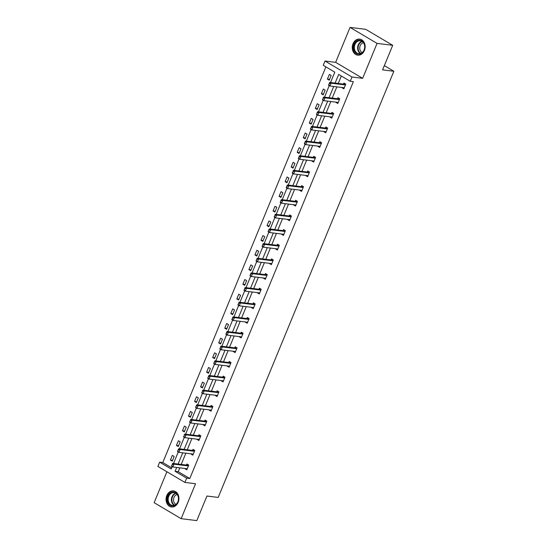 <?xml version="1.0" encoding="UTF-8"?>
<svg xmlns="http://www.w3.org/2000/svg" width="548" height="548" viewBox="0 0 548 548"><rect width="100%" height="100%" fill="white"/><g stroke="black" fill="none" stroke-linecap="round" stroke-linejoin="round"><path stroke-width="0.82" d="M364.399 50.505A8.09 6.418 97 0 1 357.721 55.163A8.09 6.418 97 0 1 353.015 43.765A8.09 6.418 97 0 1 359.7 39.107A8.09 6.418 97 0 1 364.399 50.505M178.182 502.31A8.09 6.418 97 0 1 171.497 506.962A8.09 6.418 97 0 1 166.798 495.57A8.09 6.418 97 0 1 173.476 490.912A8.09 6.418 97 0 1 178.182 502.31M166.893 471.76L154.146 502.687L181.155 518.675L195.554 483.726L184.909 482.418L157.899 466.437L159.66 462.163L171.229 469.006L172.223 466.615M392.711 45.313L377.051 43.388L350.042 27.4L365.701 29.325L392.711 45.313L382.586 69.877L393.854 71.261L218.207 497.426L206.932 496.036L196.807 520.6L181.155 518.675M325.882 66.87L162.79 462.546L159.66 462.163M330.54 82.508L334.807 72.151L323.238 65.308L324.998 61.034L352.008 77.015L350.241 81.289L338.671 74.439L335.116 83.07M350.042 27.4L335.643 62.342L324.998 61.034M393.854 71.261L384.333 65.63M338.075 102.825L335.979 102.401L337.801 103.483L339.739 98.784L337.917 97.702L337.479 98.756A1.034 0.596 120.6 0 0 337.664 98.736L338.993 98.345M325.992 132.13L323.902 131.705L325.724 132.787L327.663 128.088L325.834 127.013L325.402 128.061M313.915 161.441L311.819 161.016L313.648 162.092L315.579 157.399L313.757 156.317L313.319 157.372M301.838 190.745L299.742 190.32L301.564 191.403L303.503 186.704L301.674 185.621L301.242 186.676A1.034 0.596 120.6 0 0 301.427 186.656L302.756 186.258M289.755 220.049L287.659 219.625L289.488 220.707L291.42 216.008L289.597 214.932L289.166 215.981M277.678 249.354L275.582 248.936L277.404 250.011L279.343 245.319L277.521 244.237L277.083 245.292M265.602 278.665L263.506 278.24L265.328 279.316L267.266 274.623L265.438 273.541L265.006 274.596A1.034 0.596 120.6 0 0 265.191 274.575L266.513 274.178M253.519 307.969L251.422 307.544L253.251 308.627L255.183 303.928L253.361 302.845L252.929 303.9M241.442 337.273L239.346 336.849L241.168 337.931L243.107 333.232L241.278 332.156L240.846 333.205M229.359 366.585L227.262 366.16L229.091 367.235L231.023 362.543L229.201 361.461L228.769 362.516A1.034 0.596 120.6 0 0 228.954 362.488L230.276 362.098M217.282 395.889L215.186 395.464L217.015 396.547L218.947 391.847L217.124 390.765L216.686 391.82M205.205 425.193L203.109 424.769L204.931 425.851L206.87 421.152L205.041 420.076L204.609 421.124M193.122 454.498L191.026 454.08L192.855 455.155L194.787 450.463L192.965 449.381L192.533 450.435A1.034 0.596 120.6 0 0 192.718 450.408L194.04 450.018M341.315 76.008L338.246 83.454M336.842 86.858L332.211 98.106M330.807 101.51L326.17 112.765M324.765 116.169L320.128 127.417M318.724 130.821L314.093 142.069M312.689 145.473L308.051 156.721M306.647 160.126L302.01 171.373M300.605 174.778L295.968 186.025M294.571 189.43L289.933 200.678M288.529 204.082L283.891 215.337M282.487 218.741L277.85 229.989M276.452 233.393L271.815 244.641M270.411 248.045L265.773 259.293M264.369 262.698L259.731 273.945M258.327 277.35L253.697 288.597M252.292 292.002L247.655 303.25M246.251 306.654L241.613 317.909M240.209 321.313L235.578 332.561M234.174 335.965L229.537 347.213M228.132 350.617L223.495 361.865M222.091 365.269L217.453 376.517M216.056 379.922L211.418 391.169M210.014 394.574L205.377 405.821M203.972 409.226L199.335 420.48M197.938 423.885L193.3 435.133M191.896 438.537L187.258 449.785M185.854 453.189L181.217 464.437M179.812 467.841L178.23 471.684L189.8 478.527L353.371 81.673L350.241 81.289M187.087 469.156L184.991 468.732L186.813 469.807L188.752 465.115L186.923 464.033L186.491 465.088M199.164 439.845L197.068 439.421L198.89 440.503L200.828 435.804L199.006 434.728L198.568 435.776M211.24 410.541L209.144 410.116L210.973 411.199L212.905 406.5L211.083 405.417L210.651 406.472A1.034 0.596 120.6 0 0 210.836 406.452L212.158 406.061M223.324 381.237L221.228 380.812L223.05 381.888L224.988 377.195L223.159 376.113L222.728 377.168M235.4 351.926L233.304 351.508L235.133 352.583L237.065 347.891L235.243 346.809L234.804 347.864M247.477 322.621L245.388 322.197L247.21 323.279L249.148 318.58L247.319 317.504L246.888 318.552A1.034 0.596 120.6 0 0 247.073 318.532L248.395 318.141M259.56 293.317L257.464 292.892L259.286 293.975L261.225 289.276L259.403 288.193L258.964 289.248M271.637 264.013L269.541 263.588L271.37 264.663L273.301 259.971L271.479 258.889L271.048 259.944M283.72 234.702L281.624 234.277L283.446 235.359L285.385 230.66L283.556 229.585L283.124 230.633A1.034 0.596 120.6 0 0 283.309 230.612L284.638 230.222M295.797 205.397L293.701 204.973L295.523 206.055L297.461 201.356L295.639 200.273L295.201 201.328M307.873 176.093L305.777 175.668L307.606 176.744L309.538 172.051L307.716 170.969L307.284 172.024M319.957 146.782L317.861 146.364L319.683 147.439L321.621 142.747L319.792 141.665L319.361 142.72A1.034 0.596 120.6 0 0 319.546 142.692L320.875 142.302M332.033 117.478L329.937 117.053L331.766 118.135L333.698 113.436L331.876 112.361L331.437 113.409M344.11 88.173L342.021 87.749L343.843 88.831L345.781 84.132L343.952 83.049L343.521 84.104M189.8 478.527L186.669 478.144L184.909 482.418M335.643 62.342L362.653 78.33L377.051 43.388M362.653 78.33L352.008 77.015M176.682 467.458L175.1 471.301L186.669 478.144M333.711 86.474L329.081 97.722M327.677 101.127L323.039 112.374M321.635 115.779L316.997 127.026M315.593 130.431L310.956 141.685M309.558 145.09L304.921 156.338M303.517 159.742L298.879 170.99M297.475 174.394L292.838 185.642M291.44 189.046L286.803 200.294M285.398 203.698L280.761 214.946M279.357 218.351L274.719 229.598M273.315 233.003L268.684 244.257M267.28 247.662L262.643 258.909M261.238 262.314L256.601 273.562M255.197 276.966L250.566 288.214M249.162 291.618L244.524 302.866M243.12 306.27L238.483 317.518M237.079 320.923L232.441 332.17M231.044 335.575L226.406 346.829M225.002 350.234L220.365 361.481M218.96 364.886L214.323 376.134M212.925 379.538L208.288 390.786M206.884 394.19L202.246 405.438M200.842 408.842L196.205 420.09M194.8 423.494L190.17 434.742M188.765 438.147L184.128 449.401M182.724 452.806L178.086 464.053M173.511 463.485L178.258 451.963M179.545 448.833L184.299 437.304M185.587 434.18L190.341 422.652M191.629 419.528L196.376 408M197.664 404.876L202.418 393.348M203.705 390.224L208.459 378.695M209.747 375.572L214.494 364.043M215.782 360.913L220.536 349.391M221.824 346.261L226.577 334.732M227.865 331.609L232.612 320.08M233.907 316.956L238.654 305.428M239.942 302.304L244.696 290.776M245.984 287.652L250.737 276.124M252.025 273L256.772 261.471M258.06 258.341L262.814 246.819M264.102 243.689L268.856 232.16M270.143 229.037L274.891 217.508M276.178 214.384L280.932 202.856M282.22 199.732L286.974 188.204M288.262 185.08L293.009 173.552M294.297 170.428L299.05 158.899M300.338 155.769L305.092 144.247M306.38 141.117L311.127 129.588M312.415 126.465L317.169 114.936M318.457 111.813L323.21 100.284M324.498 97.16L329.245 85.632M162.79 462.546L171.716 467.828M331.177 75.494L329.245 80.186L327.416 79.111L329.355 74.412L331.177 75.494M325.142 90.146L323.204 94.838L321.381 93.763L323.313 89.064L325.142 90.146M319.1 104.798L317.162 109.497L315.34 108.415L317.278 103.716L319.1 104.798M313.059 119.45L311.127 124.149L309.298 123.067L311.237 118.368L313.059 119.45M307.024 134.102L305.085 138.802L303.263 137.719L305.195 133.027L307.024 134.102M300.982 148.755L299.044 153.454L297.221 152.371L299.153 147.679L300.982 148.755M294.94 163.414L293.009 168.106L291.18 167.024L293.118 162.331L294.94 163.414M288.899 178.066L286.967 182.758L285.138 181.683L287.077 176.983L288.899 178.066M282.864 192.718L280.925 197.41L279.103 196.335L281.035 191.636L282.864 192.718M276.822 207.37L274.891 212.069L273.062 210.987L275 206.288L276.822 207.37M270.781 222.022L268.849 226.721L267.02 225.639L268.958 220.94L270.781 222.022M264.746 236.674L262.807 241.373L260.985 240.291L262.917 235.599L264.746 236.674M258.704 251.327L256.765 256.026L254.943 254.943L256.882 250.251L258.704 251.327M252.662 265.979L250.731 270.678L248.902 269.595L250.84 264.903L252.662 265.979M246.627 280.638L244.689 285.33L242.867 284.254L244.798 279.555L246.627 280.638M240.586 295.29L238.647 299.982L236.825 298.907L238.764 294.208L240.586 295.29M234.544 309.942L232.612 314.641L230.783 313.559L232.722 308.86L234.544 309.942M228.509 324.594L226.571 329.293L224.749 328.211L226.68 323.512L228.509 324.594M222.467 339.246L220.529 343.945L218.707 342.863L220.639 338.171L222.467 339.246M216.426 353.898L214.494 358.598L212.665 357.515L214.604 352.823L216.426 353.898M210.391 368.551L208.452 373.25L206.63 372.167L208.562 367.475L210.391 368.551M204.349 383.21L202.411 387.902L200.589 386.826L202.52 382.127L204.349 383.21M198.308 397.862L196.376 402.554L194.547 401.479L196.485 396.779L198.308 397.862M192.266 412.514L190.334 417.213L188.505 416.131L190.444 411.432L192.266 412.514M186.231 427.166L184.292 431.865L182.47 430.783L184.402 426.084L186.231 427.166M180.189 441.818L178.251 446.517L176.429 445.435L178.367 440.743L180.189 441.818M174.148 456.47L172.216 461.169L170.387 460.087L172.325 455.395L174.148 456.47M178.23 471.684L175.1 471.301M172.552 460.354L170.387 460.087M178.586 445.702L176.429 445.435M184.628 431.05L182.47 430.783M190.67 416.398L188.505 416.131M196.711 401.746L194.547 401.479M202.746 387.087L200.589 386.826M208.788 372.435L206.63 372.167M214.83 357.782L212.665 357.515M220.865 343.13L218.707 342.863M226.906 328.478L224.749 328.211M232.948 313.826L230.783 313.559M238.983 299.174L236.825 298.907M245.025 284.515L242.867 284.254M251.066 269.863L248.902 269.595M257.101 255.21L254.943 254.943M263.143 240.558L260.985 240.291M269.184 225.906L267.02 225.639M275.219 211.254L273.062 210.987M281.261 196.602L279.103 196.335M287.303 181.943L285.138 181.683M293.344 167.291L291.18 167.024M299.379 152.639L297.221 152.371M305.421 137.986L303.263 137.719M311.463 123.334L309.298 123.067M317.498 108.682L315.34 108.415M323.539 94.03L321.381 93.763M329.581 79.371L327.416 79.111M186.738 468.917L186.389 468.65M172.353 464.444L171.771 465.855L172.353 464.444L174.004 464.163L172.689 463.389L186.464 465.081A1.034 0.596 120.6 0 0 186.676 465.06L187.998 464.67M187.142 469.013L186.793 468.745A1.034 0.596 120.6 0 0 186.758 468.725A1.034 0.596 120.6 0 0 186.621 468.677L172.846 466.985L174.004 464.163L187.779 465.862A1.034 0.596 120.6 0 0 187.991 465.841L188.512 465.684M171.771 465.855L172.846 466.985L171.531 466.204L171.551 465.725M172.689 463.389L172.134 464.314M192.78 454.265L192.43 453.997M193.821 451.21L192.506 450.429L178.73 448.737L180.045 449.511L193.821 451.21A1.034 0.596 120.6 0 0 194.026 451.189L194.554 451.031M177.812 451.203L178.395 449.792L177.593 451.073L178.881 452.326L177.566 451.552L177.593 451.073M193.184 454.354L192.828 454.093A1.034 0.596 120.6 0 0 192.8 454.073A1.034 0.596 120.6 0 0 192.656 454.025L178.881 452.326L180.045 449.511L178.395 449.792M178.73 448.737L178.175 449.661M198.821 439.612L198.472 439.345M184.429 435.139L183.854 436.55L184.429 435.139L186.08 434.859L184.772 434.078L198.547 435.776A1.034 0.596 120.6 0 0 198.753 435.756L200.082 435.365M199.225 439.702L198.869 439.441A1.034 0.596 120.6 0 0 198.842 439.421A1.034 0.596 120.6 0 0 198.698 439.373L184.923 437.674L186.08 434.859L199.862 436.557A1.034 0.596 120.6 0 0 200.068 436.537L200.595 436.379M183.854 436.55L184.923 437.674L183.607 436.9L183.635 436.42M184.772 434.078L184.21 435.009M173.189 505.948A7.001 5.555 97 0 1 167.414 499.646A7.001 5.555 97 0 1 172.791 492.049A7.001 5.555 97 0 1 178.566 498.358A7.001 5.555 97 0 1 173.189 505.948M173.12 492.604A6.48 5.144 -83 0 0 168.147 499.023A6.48 5.144 -83 0 0 172.51 505.468A6.48 5.144 -83 0 0 173.49 505.475A6.48 5.144 -83 0 0 178.456 499.057A6.48 5.144 -83 0 0 174.093 492.604A6.48 5.144 -83 0 0 173.12 492.604M175.99 504.352A5.103 4.048 97 0 1 173.558 499.07A5.103 4.048 97 0 1 177.203 494.536M174.237 491.063A8.035 6.377 -83 0 0 173.969 491.029A8.035 6.377 -83 0 0 172.757 491.022A8.035 6.377 -83 0 0 166.599 498.981A8.035 6.377 -83 0 0 172.01 506.975A8.035 6.377 -83 0 0 172.278 507.003M359.413 54.142A7.001 5.555 97 0 1 353.638 47.84A7.001 5.555 97 0 1 359.009 40.244A7.001 5.555 97 0 1 364.783 46.553A7.001 5.555 97 0 1 359.413 54.142M359.337 40.799A6.48 5.144 -83 0 0 354.364 47.217A6.48 5.144 -83 0 0 358.728 53.663A6.48 5.144 -83 0 0 359.707 53.67A6.48 5.144 -83 0 0 364.68 47.251A6.48 5.144 -83 0 0 360.317 40.805A6.48 5.144 -83 0 0 359.337 40.799M362.214 52.553A5.103 4.048 97 0 1 359.783 47.265A5.103 4.048 97 0 1 363.42 42.73M360.461 39.257A8.035 6.377 -83 0 0 360.194 39.223A8.035 6.377 -83 0 0 358.981 39.216A8.035 6.377 -83 0 0 352.816 47.176A8.035 6.377 -83 0 0 358.228 55.17A8.035 6.377 -83 0 0 358.495 55.197M190.471 420.487L189.889 421.892L190.471 420.487L192.122 420.206L190.807 419.425L204.589 421.124A1.034 0.596 120.6 0 0 204.794 421.104L206.123 420.713M205.26 425.049L204.911 424.789A1.034 0.596 120.6 0 0 204.877 424.769A1.034 0.596 120.6 0 0 204.74 424.721L190.964 423.022L192.122 420.206L205.897 421.898A1.034 0.596 120.6 0 0 206.11 421.878L206.63 421.727M189.889 421.892L190.964 423.022L189.649 422.248L189.67 421.761M190.807 419.425L190.252 420.357M210.898 410.308L210.548 410.041M211.939 407.246L210.624 406.472L196.848 404.773L198.164 405.554L211.939 407.246A1.034 0.596 120.6 0 0 212.145 407.226L212.672 407.075M195.931 407.239L196.294 405.705L195.711 407.109L196.999 408.37L195.691 407.596L195.711 407.109M211.302 410.397L210.953 410.137A1.034 0.596 120.6 0 0 210.918 410.116A1.034 0.596 120.6 0 0 210.781 410.068L196.999 408.37L198.164 405.554L196.513 405.835M196.848 404.773L196.294 405.705M216.94 395.656L216.59 395.382M202.548 391.176L201.972 392.587L202.548 391.176L204.205 390.902L202.89 390.121L216.666 391.82A1.034 0.596 120.6 0 0 216.871 391.799L218.2 391.402M217.344 395.745L216.987 395.478A1.034 0.596 120.6 0 0 216.96 395.457A1.034 0.596 120.6 0 0 216.816 395.416L203.041 393.717L204.205 390.902L217.981 392.594A1.034 0.596 120.6 0 0 218.186 392.574L218.714 392.423M201.972 392.587L203.041 393.717L201.726 392.937L201.753 392.457M202.89 390.121L202.328 391.046M222.974 381.004L222.625 380.73M208.589 376.524L208.007 377.935L208.589 376.524L210.24 376.243L208.925 375.469L222.707 377.168A1.034 0.596 120.6 0 0 222.913 377.147L224.242 376.75M223.379 381.093L223.029 380.826A1.034 0.596 120.6 0 0 222.995 380.805A1.034 0.596 120.6 0 0 222.858 380.757L209.083 379.065L210.24 376.243L224.016 377.942A1.034 0.596 120.6 0 0 224.228 377.921L224.749 377.764M208.007 377.935L209.083 379.065L207.767 378.284L207.788 377.805M208.925 375.469L208.37 376.394M229.016 366.352L228.667 366.078M230.057 363.29L228.742 362.509L214.967 360.817L216.282 361.591L230.057 363.29A1.034 0.596 120.6 0 0 230.263 363.269L230.79 363.112M214.049 363.283L214.631 361.872L213.83 363.153L215.117 364.413L213.809 363.632L213.83 363.153M229.42 366.441L229.071 366.174A1.034 0.596 120.6 0 0 229.037 366.153A1.034 0.596 120.6 0 0 228.9 366.105L215.117 364.413L216.282 361.591L214.631 361.872M214.967 360.817L214.412 361.742M235.058 351.693L234.708 351.426M220.666 347.22L220.091 348.631L220.666 347.22L222.324 346.939L221.008 346.165L234.784 347.857A1.034 0.596 120.6 0 0 234.989 347.836L236.318 347.446M235.462 351.782L235.106 351.521A1.034 0.596 120.6 0 0 235.078 351.501A1.034 0.596 120.6 0 0 234.934 351.453L221.159 349.754L222.324 346.939L236.099 348.638A1.034 0.596 120.6 0 0 236.304 348.617L236.832 348.459M220.091 348.631L221.159 349.754L219.844 348.98L219.871 348.501M221.008 346.165L220.454 347.09M226.708 332.568L226.125 333.979L226.708 332.568L228.358 332.287L227.05 331.506L240.825 333.205A1.034 0.596 120.6 0 0 241.031 333.184L242.36 332.794M241.497 337.13L241.147 336.869A1.034 0.596 120.6 0 0 241.12 336.849A1.034 0.596 120.6 0 0 240.976 336.801L227.201 335.102L228.358 332.287L242.141 333.985A1.034 0.596 120.6 0 0 242.346 333.965L242.867 333.807M226.125 333.979L227.201 335.102L225.886 334.328L225.906 333.848M227.05 331.506L226.488 332.437M247.134 322.388L246.785 322.121M248.176 319.326L246.86 318.552L233.085 316.854L234.4 317.635L248.176 319.326A1.034 0.596 120.6 0 0 248.388 319.306L248.908 319.155M232.167 319.32L232.749 317.915L231.948 319.189L233.236 320.45L231.927 319.676L231.948 319.189M247.538 322.477L247.189 322.217A1.034 0.596 120.6 0 0 247.155 322.197A1.034 0.596 120.6 0 0 247.018 322.149L233.236 320.45L234.4 317.635L232.749 317.915M233.085 316.854L232.53 317.785M253.176 307.736L252.827 307.469M238.791 303.263L238.209 304.667L238.791 303.263L240.442 302.982L239.127 302.201L252.902 303.9A1.034 0.596 120.6 0 0 253.108 303.88L254.436 303.489M253.58 307.825L253.224 307.565A1.034 0.596 120.6 0 0 253.197 307.544A1.034 0.596 120.6 0 0 253.053 307.497L239.277 305.798L240.442 302.982L254.217 304.674A1.034 0.596 120.6 0 0 254.423 304.654L254.95 304.503M238.209 304.667L239.277 305.798L237.962 305.024L237.99 304.537M239.127 302.201L238.572 303.133M259.218 293.084L258.868 292.81M244.826 288.604L244.244 290.015L244.826 288.604L246.477 288.33L245.168 287.549L258.944 289.248A1.034 0.596 120.6 0 0 259.149 289.228L260.478 288.83M259.615 293.173L259.266 292.906A1.034 0.596 120.6 0 0 259.238 292.885A1.034 0.596 120.6 0 0 259.094 292.844L245.319 291.146L246.477 288.33L260.259 290.022A1.034 0.596 120.6 0 0 260.464 290.002L260.992 289.851M244.244 290.015L245.319 291.146L244.004 290.365L244.024 289.885M245.168 287.549L244.607 288.474M265.253 278.432L264.903 278.158M266.294 275.37L264.979 274.596L251.203 272.897L252.518 273.671L266.294 275.37A1.034 0.596 120.6 0 0 266.506 275.349L267.027 275.192M250.285 275.363L250.868 273.952L250.066 275.233L251.361 276.493L250.046 275.713L250.066 275.233M265.657 278.521L265.307 278.254A1.034 0.596 120.6 0 0 265.273 278.233A1.034 0.596 120.6 0 0 265.136 278.185L251.361 276.493L252.518 273.671L250.868 273.952M251.203 272.897L250.648 273.822M256.909 259.3L256.327 260.711L256.909 259.3L258.56 259.019L257.245 258.245L271.02 259.937A1.034 0.596 120.6 0 0 271.233 259.916L272.555 259.526M271.698 263.869L271.342 263.602A1.034 0.596 120.6 0 0 271.315 263.581A1.034 0.596 120.6 0 0 271.171 263.533L257.396 261.841L258.56 259.019L272.335 260.718A1.034 0.596 120.6 0 0 272.541 260.697L273.068 260.54M256.327 260.711L257.396 261.841L256.08 261.06L256.108 260.581M257.245 258.245L256.69 259.17M262.944 244.648L262.369 246.059L262.944 244.648L264.595 244.367L263.287 243.593L277.062 245.285A1.034 0.596 120.6 0 0 277.267 245.264L278.596 244.874M277.74 249.21L277.384 248.95A1.034 0.596 120.6 0 0 277.356 248.929A1.034 0.596 120.6 0 0 277.213 248.881L263.437 247.182L264.595 244.367L278.377 246.066A1.034 0.596 120.6 0 0 278.583 246.045L279.11 245.888M262.369 246.059L263.437 247.182L262.122 246.408L262.149 245.929M263.287 243.593L262.725 244.518M283.371 234.469L283.021 234.202M284.412 231.414L283.104 230.633L269.321 228.934L270.637 229.715L284.412 231.414A1.034 0.596 120.6 0 0 284.624 231.393L285.145 231.235M268.404 231.407L268.986 229.996L268.184 231.277L269.479 232.53L268.164 231.756L268.184 231.277M283.775 234.558L283.426 234.297A1.034 0.596 120.6 0 0 283.391 234.277A1.034 0.596 120.6 0 0 283.254 234.229L269.479 232.53L270.637 229.715L268.986 229.996M269.321 228.934L268.767 229.865M289.413 219.816L289.063 219.549M275.028 215.343L274.445 216.748L275.028 215.343L276.678 215.063L275.363 214.282L289.139 215.981A1.034 0.596 120.6 0 0 289.351 215.96L290.673 215.57M289.817 219.906L289.467 219.645A1.034 0.596 120.6 0 0 289.433 219.625A1.034 0.596 120.6 0 0 289.289 219.577L275.514 217.878L276.678 215.063L290.454 216.755A1.034 0.596 120.6 0 0 290.659 216.734L291.187 216.583M274.445 216.748L275.514 217.878L274.199 217.104L274.226 216.618M275.363 214.282L274.808 215.213M295.454 205.164L295.105 204.897M281.062 200.691L280.487 202.096L281.062 200.691L282.72 200.41L281.405 199.63L295.18 201.328A1.034 0.596 120.6 0 0 295.386 201.308L296.715 200.917M295.858 205.253L295.502 204.993A1.034 0.596 120.6 0 0 295.475 204.973A1.034 0.596 120.6 0 0 295.331 204.925L281.556 203.226L282.72 200.41L296.495 202.102A1.034 0.596 120.6 0 0 296.701 202.082L297.228 201.931M280.487 202.096L281.556 203.226L280.24 202.452L280.268 201.965M281.405 199.63L280.843 200.561M301.489 190.512L301.14 190.238M302.53 187.45L301.222 186.676L287.44 184.977L288.755 185.758L302.53 187.45A1.034 0.596 120.6 0 0 302.743 187.43L303.263 187.279M286.522 187.443L287.104 186.032L286.303 187.313L287.597 188.574L286.282 187.793L286.303 187.313M301.893 190.601L301.544 190.334A1.034 0.596 120.6 0 0 301.51 190.314A1.034 0.596 120.6 0 0 301.373 190.272L287.597 188.574L288.755 185.758L287.104 186.032M287.44 184.977L286.885 185.909M293.146 171.38L292.564 172.791L293.146 171.38L294.797 171.099L293.481 170.325L307.257 172.024A1.034 0.596 120.6 0 0 307.469 172.004L308.791 171.606M307.935 175.949L307.586 175.682A1.034 0.596 120.6 0 0 307.551 175.661A1.034 0.596 120.6 0 0 307.414 175.613L293.632 173.922L294.797 171.099L308.572 172.798A1.034 0.596 120.6 0 0 308.777 172.778L309.305 172.62M292.564 172.791L293.632 173.922L292.324 173.141L292.344 172.661M293.481 170.325L292.927 171.25M299.181 156.728L298.605 158.139L299.181 156.728L300.838 156.447L299.523 155.673L313.298 157.365A1.034 0.596 120.6 0 0 313.504 157.345L314.833 156.954M313.977 161.297L313.62 161.03A1.034 0.596 120.6 0 0 313.593 161.009A1.034 0.596 120.6 0 0 313.449 160.961L299.674 159.269L300.838 156.447L314.614 158.146A1.034 0.596 120.6 0 0 314.819 158.125L315.347 157.968M298.605 158.139L299.674 159.269L298.359 158.488L298.386 158.009M299.523 155.673L298.961 156.598M319.607 146.549L319.258 146.282M320.649 143.494L319.34 142.713L305.558 141.021L306.873 141.795L320.649 143.494A1.034 0.596 120.6 0 0 320.861 143.473L321.381 143.316M304.64 143.487L305.222 142.076L304.421 143.357L305.716 144.61L304.4 143.836L304.421 143.357M320.011 146.638L319.662 146.378A1.034 0.596 120.6 0 0 319.635 146.357A1.034 0.596 120.6 0 0 319.491 146.309L305.716 144.61L306.873 141.795L305.222 142.076M305.558 141.021L305.003 141.946M325.649 131.897L325.3 131.63M311.264 127.424L310.682 128.835L311.264 127.424L312.915 127.143L311.6 126.362L325.375 128.061A1.034 0.596 120.6 0 0 325.587 128.04L326.909 127.65M326.053 131.986L325.704 131.726A1.034 0.596 120.6 0 0 325.67 131.705A1.034 0.596 120.6 0 0 325.533 131.657L311.75 129.958L312.915 127.143L326.69 128.842A1.034 0.596 120.6 0 0 326.903 128.821L327.423 128.664M310.682 128.835L311.75 129.958L310.442 129.184L310.463 128.705M311.6 126.362L311.045 127.294M331.691 117.245L331.341 116.977M317.306 112.772L316.723 114.176L317.306 112.772L318.957 112.491L317.641 111.71L331.417 113.409A1.034 0.596 120.6 0 0 331.622 113.388L332.951 112.998M332.095 117.334L331.739 117.073A1.034 0.596 120.6 0 0 331.711 117.053A1.034 0.596 120.6 0 0 331.567 117.005L317.792 115.306L318.957 112.491L332.732 114.183A1.034 0.596 120.6 0 0 332.937 114.162L333.465 114.011M316.723 114.176L317.792 115.306L316.477 114.532L316.504 114.046M317.641 111.71L317.087 112.641M337.726 102.592L337.376 102.325M338.774 99.531L337.458 98.756L323.683 97.058L324.991 97.839L338.774 99.531A1.034 0.596 120.6 0 0 338.979 99.51L339.5 99.359M322.758 99.524L323.341 98.119L322.539 99.394L323.834 100.654L322.519 99.88L322.539 99.394M338.13 102.682L337.78 102.421A1.034 0.596 120.6 0 0 337.753 102.401A1.034 0.596 120.6 0 0 337.609 102.353L323.834 100.654L324.991 97.839L323.341 98.119M323.683 97.058L323.121 97.989M329.382 83.46L328.8 84.872L329.382 83.46L331.033 83.186L329.718 82.406L343.493 84.104A1.034 0.596 120.6 0 0 343.706 84.084L345.028 83.686M344.171 88.029L343.822 87.762A1.034 0.596 120.6 0 0 343.788 87.742A1.034 0.596 120.6 0 0 343.651 87.701L329.875 86.002L331.033 83.186L344.808 84.878A1.034 0.596 120.6 0 0 345.021 84.858L345.541 84.707M328.8 84.872L329.875 86.002L328.56 85.221L328.581 84.741M329.718 82.406L329.163 83.337M187.991 465.841L186.676 465.06M187.779 465.862L186.464 465.081M194.026 451.189L192.718 450.408M200.068 436.537L198.753 435.756M199.862 436.557L198.547 435.776M174.182 505.331A6.48 5.144 97 0 1 171.462 498.81A6.48 5.144 97 0 1 175.682 493.145M176.052 493.385A6.268 4.973 -83 0 0 171.942 498.872A6.268 4.973 -83 0 0 174.6 505.194M360.406 53.526A6.48 5.144 97 0 1 357.68 47.005A6.48 5.144 97 0 1 361.906 41.34M362.269 41.58A6.268 4.973 -83 0 0 358.159 47.066A6.268 4.973 -83 0 0 360.817 53.389M206.11 421.878L204.794 421.104M205.897 421.898L204.589 421.124M212.145 407.226L210.836 406.452M218.186 392.574L216.871 391.799M217.981 392.594L216.666 391.82M224.228 377.921L222.913 377.147M224.016 377.942L222.707 377.168M230.263 363.269L228.954 362.488M236.304 348.617L234.989 347.836M236.099 348.638L234.784 347.857M242.346 333.965L241.031 333.184M242.141 333.985L240.825 333.205M248.388 319.306L247.073 318.532M254.423 304.654L253.108 303.88M254.217 304.674L252.902 303.9M260.464 290.002L259.149 289.228M260.259 290.022L258.944 289.248M266.506 275.349L265.191 274.575M272.541 260.697L271.233 259.916M272.335 260.718L271.02 259.937M278.583 246.045L277.267 245.264M278.377 246.066L277.062 245.285M284.624 231.393L283.309 230.612M290.659 216.734L289.351 215.96M290.454 216.755L289.139 215.981M296.701 202.082L295.386 201.308M296.495 202.102L295.18 201.328M302.743 187.43L301.427 186.656M308.777 172.778L307.469 172.004M308.572 172.798L307.257 172.024M314.819 158.125L313.504 157.345M314.614 158.146L313.298 157.365M320.861 143.473L319.546 142.692M326.903 128.821L325.587 128.04M326.69 128.842L325.375 128.061M332.937 114.162L331.622 113.388M332.732 114.183L331.417 113.409M338.979 99.51L337.664 98.736M345.021 84.858L343.706 84.084M344.808 84.878L343.493 84.104"/></g></svg>
